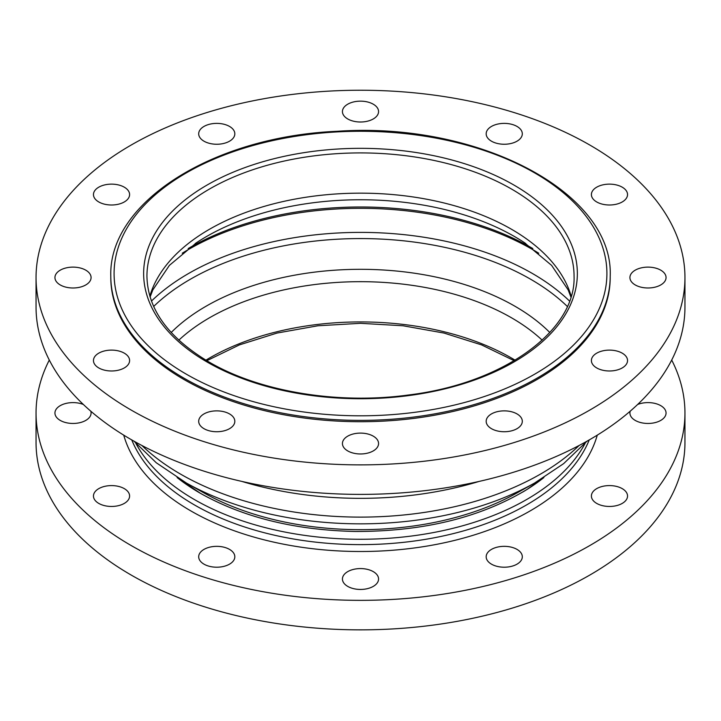 <?xml version="1.0" encoding="UTF-8"?>
<svg xmlns="http://www.w3.org/2000/svg" width="721" height="721" viewBox="0 0 721 721"><rect width="100%" height="100%" fill="white"/><g stroke="black" fill="none" stroke-linecap="round" stroke-linejoin="round"><path stroke-width="1.08" d="M221.437 143.894A18.07 10.436 180 0 1 198.69 133.818A18.07 10.436 180 0 1 216.76 123.381A18.07 10.436 180 0 1 234.83 133.818A18.07 10.436 180 0 1 221.437 143.894M355.823 121.651A18.07 10.436 180 0 1 342.43 111.575A18.07 10.436 180 0 1 360.5 101.147A18.07 10.436 180 0 1 378.57 111.575A18.07 10.436 180 0 1 355.823 121.651M491.47 141.19A18.07 10.436 180 0 1 486.17 133.818A18.07 10.436 180 0 1 504.24 123.381A18.07 10.436 180 0 1 522.31 133.818A18.07 10.436 180 0 1 511.162 143.452A18.07 10.436 180 0 1 491.47 141.19M592.013 197.266A18.07 10.436 180 0 1 591.4 194.571A18.07 10.436 180 0 1 609.47 184.134A18.07 10.436 180 0 1 627.54 194.571A18.07 10.436 180 0 1 611.832 204.908A18.07 10.436 180 0 1 592.013 197.266M630.533 274.854A18.07 10.436 180 0 1 650.342 267.212A18.07 10.436 180 0 1 666.06 277.558A18.07 10.436 180 0 1 647.99 287.985A18.07 10.436 180 0 1 629.92 277.558A18.07 10.436 180 0 1 630.533 274.854M596.691 353.173A18.07 10.436 180 0 1 616.383 350.911A18.07 10.436 180 0 1 627.54 360.545A18.07 10.436 180 0 1 609.47 370.982A18.07 10.436 180 0 1 591.4 360.545A18.07 10.436 180 0 1 596.691 353.173M499.563 411.222A18.07 10.436 180 0 1 522.31 421.298A18.07 10.436 180 0 1 504.24 431.735A18.07 10.436 180 0 1 486.17 421.298A18.07 10.436 180 0 1 499.563 411.222M365.177 433.456A18.07 10.436 180 0 1 378.57 443.532A18.07 10.436 180 0 1 360.5 453.969A18.07 10.436 180 0 1 342.43 443.532A18.07 10.436 180 0 1 365.177 433.456M229.53 413.926A18.07 10.436 180 0 1 234.83 421.298A18.07 10.436 180 0 1 216.76 431.735A18.07 10.436 180 0 1 198.69 421.298A18.07 10.436 180 0 1 209.838 411.664A18.07 10.436 180 0 1 229.53 413.926M128.987 357.85A18.07 10.436 180 0 1 129.6 360.545A18.07 10.436 180 0 1 111.53 370.982A18.07 10.436 180 0 1 93.46 360.545A18.07 10.436 180 0 1 109.168 350.199A18.07 10.436 180 0 1 128.987 357.85M90.467 280.253A18.07 10.436 180 0 1 70.658 287.904A18.07 10.436 180 0 1 54.94 277.558A18.07 10.436 180 0 1 73.01 267.121A18.07 10.436 180 0 1 91.08 277.558A18.07 10.436 180 0 1 90.467 280.253M124.309 201.943A18.07 10.436 180 0 1 104.617 204.205A18.07 10.436 180 0 1 93.46 194.571A18.07 10.436 180 0 1 111.53 184.134A18.07 10.436 180 0 1 129.6 194.571A18.07 10.436 180 0 1 124.309 201.943M131.078 145.101A324.45 187.316 0 0 0 36.05 277.558A324.45 187.316 0 0 0 360.5 464.874A324.45 187.316 0 0 0 684.95 277.558A324.45 187.316 0 0 0 484.665 104.5A324.45 187.316 0 0 0 131.078 145.101M36.05 277.558L36.05 307.065A324.45 187.316 0 0 0 360.5 494.39A324.45 187.316 0 0 0 684.95 307.065L684.95 277.558M110.8 276.215L110.8 277.558A249.7 144.164 0 0 0 360.5 421.722A249.7 144.164 0 0 0 610.2 277.558L610.2 276.215C613.877 192.174 477.708 121.416 337.302 131.285C213.173 136.503 108.384 202.222 110.8 276.215A249.7 144.164 0 0 0 183.936 378.155A249.7 144.164 0 0 0 537.064 378.155A249.7 144.164 0 0 0 610.2 276.215M90.801 411.195A18.07 10.436 180 0 1 91.08 413.034A18.07 10.436 180 0 1 73.01 423.461A18.07 10.436 180 0 1 54.94 413.034A18.07 10.436 180 0 1 64.674 403.778A18.07 10.436 180 0 1 83.384 404.49M124.309 488.64A18.07 10.436 180 0 1 129.6 496.021A18.07 10.436 180 0 1 111.53 506.457A18.07 10.436 180 0 1 93.46 496.021A18.07 10.436 180 0 1 104.617 486.387A18.07 10.436 180 0 1 124.309 488.64M221.437 546.698A18.07 10.436 180 0 1 234.83 556.774A18.07 10.436 180 0 1 216.76 567.211A18.07 10.436 180 0 1 198.69 556.774A18.07 10.436 180 0 1 221.437 546.698M355.823 568.932A18.07 10.436 180 0 1 378.57 579.008A18.07 10.436 180 0 1 360.5 589.445A18.07 10.436 180 0 1 342.43 579.008A18.07 10.436 180 0 1 355.823 568.932M491.47 549.393A18.07 10.436 180 0 1 511.162 547.131A18.07 10.436 180 0 1 522.31 556.774A18.07 10.436 180 0 1 504.24 567.211A18.07 10.436 180 0 1 486.17 556.774A18.07 10.436 180 0 1 491.47 549.393M592.013 493.317A18.07 10.436 180 0 1 611.832 485.675A18.07 10.436 180 0 1 627.54 496.021A18.07 10.436 180 0 1 609.47 506.457A18.07 10.436 180 0 1 591.4 496.021A18.07 10.436 180 0 1 592.013 493.317M637.616 404.49A18.07 10.436 180 0 1 656.326 403.778A18.07 10.436 180 0 1 666.06 413.034A18.07 10.436 180 0 1 650.342 423.371A18.07 10.436 180 0 1 630.533 415.729A18.07 10.436 180 0 1 629.92 413.034A18.07 10.436 180 0 1 630.199 411.195M671.702 360.049A324.45 187.316 180 0 1 684.95 413.034L684.95 442.541A324.45 187.316 180 0 1 360.5 629.857A324.45 187.316 180 0 1 36.05 442.541L36.05 413.034A324.45 187.316 180 0 1 49.298 360.049M684.95 413.034A324.45 187.316 180 0 1 360.5 600.35A324.45 187.316 180 0 1 36.05 413.034M241.923 481.43A254.63 147.012 0 0 0 479.077 481.43M186.252 374.136A246.42 142.271 0 0 0 598.52 310.354A246.42 142.271 0 0 0 296.719 136.116A246.42 142.271 0 0 0 186.252 374.136M207.161 362.059A216.85 125.193 0 0 0 569.96 305.938A216.85 125.193 0 0 0 304.379 152.6A216.85 125.193 0 0 0 207.161 362.059M574.06 276.215A213.56 123.3 0 0 0 360.5 152.915A213.56 123.3 0 0 0 146.94 276.215C147.598 309.057 168.218 337.617 208.811 361.897C259.488 391.665 337.897 404.715 408.573 394.982C503.853 383.437 576.07 330.371 574.06 276.215M571.158 296.178A213.56 123.3 0 0 0 360.5 193.156A213.56 123.3 0 0 0 149.842 296.178M525.78 243.554A217.976 125.851 0 0 0 524.356 242.607A217.976 125.851 0 0 0 196.644 242.607A217.976 125.851 0 0 0 195.22 243.554M532.846 248.565A242.247 139.865 0 0 0 188.154 248.565M538.749 253.224A243.13 140.37 0 0 0 182.251 253.224M569.536 301.072A243.13 140.37 0 0 0 151.464 301.072M567.328 306.461A240.688 138.955 0 0 0 153.672 306.461M549.799 332.489A218.454 126.121 0 0 0 360.5 269.312A218.454 126.121 0 0 0 171.201 332.489M542.156 340.15A213.56 123.3 0 0 0 178.844 340.15M515.118 360.176A213.56 123.3 0 0 0 205.882 360.176M530.557 487.171A221.78 128.041 0 0 0 541.336 479.105M179.664 479.105A221.78 128.041 0 0 0 190.443 487.171M183.909 481.61A249.736 144.182 0 0 0 186.388 483.025L204.178 493.02A224.222 129.456 0 0 0 516.822 493.02L534.612 483.025A249.736 144.182 0 0 0 537.091 481.61M134.025 441.198L156.286 462.774L186.388 483.025A249.736 144.182 0 0 0 534.612 483.025L563.66 463.621L586.975 441.198M141.875 445.47A254.63 147.012 0 0 0 180.448 474.058A254.63 147.012 0 0 0 540.552 474.058A254.63 147.012 0 0 0 579.125 445.47M200.393 493.299A226.43 130.726 180 0 1 193.886 489.388A226.43 130.726 180 0 1 177.123 477.545M543.877 477.545A226.43 130.726 180 0 1 527.114 489.388A226.43 130.726 180 0 1 522.671 492.092M585.137 443.325A234.92 135.629 180 0 1 194.391 499.545A234.92 135.629 180 0 1 135.863 443.325M589.237 439.918A234.92 135.629 180 0 1 424.912 539.434A234.92 135.629 180 0 1 194.391 504.907A234.92 135.629 180 0 1 131.763 439.918M597.267 435.142A239.85 138.477 180 0 1 434.249 544.797A239.85 138.477 180 0 1 190.903 510.946A239.85 138.477 180 0 1 123.733 435.142M524.356 242.607L551.601 265.373L568.157 289.896L570.906 297.007M196.644 242.607L169.399 265.373L152.843 289.896L150.094 297.007M514.208 360.716L481.547 344.881L444.01 333.066L403.111 325.775L360.5 323.314L317.889 325.775L276.981 333.066L239.444 344.881L206.801 360.716M543.508 477.78L527.114 489.388C480.447 517.624 423.074 531.647 354.984 531.458C294.772 530.115 243.22 517.39 200.339 493.263L177.492 477.78"/></g></svg>
